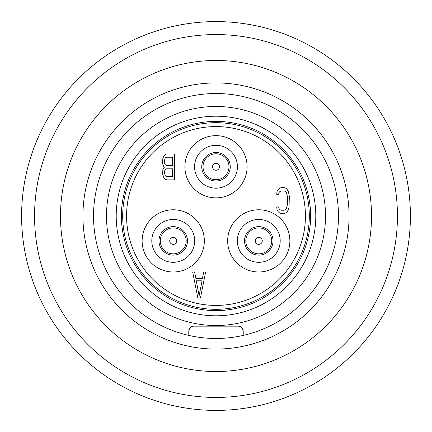 <?xml version="1.0" encoding="UTF-8"?>
<svg xmlns="http://www.w3.org/2000/svg" width="432" height="432" viewBox="0 0 432 432"><rect width="100%" height="100%" fill="white"/><g stroke="black" fill="none" stroke-linecap="round" stroke-linejoin="round"><path stroke-width="0.65" d="M216 410.4A194.4 194.4 0 0 0 410.4 216A194.4 194.4 0 0 0 216 21.6A194.4 194.4 0 0 0 21.6 216A194.4 194.4 0 0 0 216 410.4M216 397.44A181.44 181.44 0 0 0 397.44 216A181.44 181.44 0 0 0 216 34.56A181.44 181.44 0 0 0 34.56 216A181.44 181.44 0 0 0 216 397.44M216 371.52A155.52 155.52 0 0 0 371.52 216A155.52 155.52 0 0 0 216 60.48A155.52 155.52 0 0 0 60.48 216A155.52 155.52 0 0 0 216 371.52M216 82.928A133.072 133.072 0 0 0 82.928 216A133.072 133.072 0 0 0 216 349.072A133.072 133.072 0 0 0 349.072 216A133.072 133.072 0 0 0 216 82.928M189.162 329.4A5.184 5.184 0 0 0 188.784 331.344C189.421 327.834 191.149 326.106 193.968 326.16L238.032 326.16C240.851 326.106 242.579 327.834 243.216 331.344L243.216 335.41A122.472 122.472 0 0 0 216 93.528A122.472 122.472 0 0 0 188.784 335.41L188.784 331.344L188.784 335.41A122.472 122.472 0 0 0 243.216 335.41L243.216 331.344A5.184 5.184 0 0 0 242.838 329.4M241.191 327.229L240.246 326.657L241.191 327.229A5.184 5.184 0 0 1 241.429 327.429M241.45 327.445A5.184 5.184 0 0 1 241.909 327.899M241.974 327.98A5.184 5.184 0 0 1 242.449 328.633M242.492 328.698A5.184 5.184 0 0 1 242.692 329.076M189.308 329.076A5.184 5.184 0 0 1 189.508 328.698M189.551 328.633A5.184 5.184 0 0 1 190.026 327.98M190.091 327.904A5.184 5.184 0 0 1 190.809 327.229L191.754 326.657M216 325.512A109.512 109.512 0 0 0 325.512 216A109.512 109.512 0 0 0 216 106.488A109.512 109.512 0 0 0 106.488 216A109.512 109.512 0 0 0 216 325.512M191.743 326.662L190.809 327.229M216 315.792A99.792 99.792 0 0 1 116.208 216A99.792 99.792 0 0 1 216 116.208A99.792 99.792 0 0 1 315.792 216A99.792 99.792 0 0 1 216 315.792M216 310.608A94.608 94.608 0 0 1 121.392 216A94.608 94.608 0 0 1 216 121.392A94.608 94.608 0 0 1 310.608 216A94.608 94.608 0 0 1 216 310.608M216 122.688A93.312 93.312 0 0 1 309.312 216A93.312 93.312 0 0 1 216 309.312A93.312 93.312 0 0 1 122.688 216A93.312 93.312 0 0 1 216 122.688M216 305.424A89.424 89.424 0 0 1 126.576 216A89.424 89.424 0 0 1 216 126.576A89.424 89.424 0 0 1 305.424 216A89.424 89.424 0 0 1 216 305.424M258.768 271.987A31.104 31.104 0 0 0 289.872 240.883A31.104 31.104 0 0 0 258.768 209.779A31.104 31.104 0 0 0 227.664 240.883A31.104 31.104 0 0 0 258.768 271.987M173.232 271.987A31.104 31.104 0 0 0 204.336 240.883A31.104 31.104 0 0 0 173.232 209.779A31.104 31.104 0 0 0 142.128 240.883A31.104 31.104 0 0 0 173.232 271.987M216 197.856A31.104 31.104 0 0 0 247.104 166.752A31.104 31.104 0 0 0 216 135.648A31.104 31.104 0 0 0 184.896 166.752A31.104 31.104 0 0 0 216 197.856M258.768 262.316A21.433 21.433 0 0 0 280.201 240.883A21.433 21.433 0 0 0 258.768 219.451A21.433 21.433 0 0 0 237.335 240.883A21.433 21.433 0 0 0 258.768 262.316M258.768 255.139A14.256 14.256 0 0 1 244.512 240.883A14.256 14.256 0 0 1 258.768 226.627A14.256 14.256 0 0 1 273.024 240.883A14.256 14.256 0 0 1 258.768 255.139M173.232 262.316A21.433 21.433 0 0 0 194.665 240.883A21.433 21.433 0 0 0 173.232 219.451A21.433 21.433 0 0 0 151.799 240.883A21.433 21.433 0 0 0 173.232 262.316M173.232 255.139A14.256 14.256 0 0 1 158.976 240.883A14.256 14.256 0 0 1 173.232 226.627A14.256 14.256 0 0 1 187.488 240.883A14.256 14.256 0 0 1 173.232 255.139M216 188.185A21.433 21.433 0 0 0 237.433 166.752A21.433 21.433 0 0 0 216 145.319A21.433 21.433 0 0 0 194.567 166.752A21.433 21.433 0 0 0 216 188.185M216 181.008A14.256 14.256 0 0 1 201.744 166.752A14.256 14.256 0 0 1 216 152.496A14.256 14.256 0 0 1 230.256 166.752A14.256 14.256 0 0 1 216 181.008M197.856 297.907L200.448 297.907L205.632 271.987L203.688 271.987L202.392 278.608L195.912 278.608L194.616 271.987L192.672 271.987L197.856 297.907M199.152 295.699L196.236 280.811L202.068 280.811L199.152 295.699M276.707 194.243L278.651 194.243L278.975 192.591L279.947 191.484L281.243 190.933L284.159 190.933L285.455 191.484L286.427 192.591L287.399 196.447L287.399 204.719L286.427 208.58L285.455 209.682L284.159 210.238L281.243 210.238L279.947 209.682L278.975 208.58L278.651 206.928L276.707 206.928L277.031 209.682L278.327 211.891L279.623 212.992L281.243 213.543L284.159 213.543L285.779 212.992L287.075 211.891L288.371 209.682L289.019 207.479L289.343 196.447L288.371 191.484L287.075 189.281L285.779 188.174L284.159 187.623L281.243 187.623L279.623 188.174L278.327 189.281L277.031 191.484L276.707 194.243M164.484 167.162L163.836 167.719L162.864 169.922L162.54 173.783L163.836 177.644L165.132 179.296L166.752 179.847L174.528 179.847L174.528 153.927L166.752 153.927L165.132 154.478L163.836 156.136L162.864 158.339L162.54 162.751L162.864 164.408L163.836 166.612L164.484 167.162M172.584 176.542L166.428 176.542L165.456 175.986L164.484 173.232L164.808 170.473L165.456 169.371L166.428 168.82L172.584 168.82L172.584 176.542M164.484 162.2L164.808 158.895L165.456 157.788L166.428 157.237L172.584 157.237L172.584 165.51L166.428 165.51L165.456 164.959L164.808 163.858L164.484 162.2M258.768 253.843A12.96 12.96 0 0 0 271.728 240.883A12.96 12.96 0 0 0 258.768 227.923A12.96 12.96 0 0 0 245.808 240.883A12.96 12.96 0 0 0 258.768 253.843A12.96 12.96 0 0 1 245.808 240.883A12.96 12.96 0 0 1 258.768 227.923A12.96 12.96 0 0 1 271.728 240.883A12.96 12.96 0 0 1 258.768 253.843M258.768 244.382A3.499 3.499 0 0 0 262.267 240.883A3.499 3.499 0 0 0 258.768 237.384A3.499 3.499 0 0 0 255.269 240.883A3.499 3.499 0 0 0 258.768 244.382M216 179.712A12.96 12.96 0 0 0 228.96 166.752A12.96 12.96 0 0 0 216 153.792A12.96 12.96 0 0 0 203.04 166.752A12.96 12.96 0 0 0 216 179.712A12.96 12.96 0 0 1 203.04 166.752A12.96 12.96 0 0 1 216 153.792A12.96 12.96 0 0 1 228.96 166.752A12.96 12.96 0 0 1 216 179.712M216 170.251A3.499 3.499 0 0 0 219.499 166.752A3.499 3.499 0 0 0 216 163.253A3.499 3.499 0 0 0 212.501 166.752A3.499 3.499 0 0 0 216 170.251M173.232 253.843A12.96 12.96 0 0 0 186.192 240.883A12.96 12.96 0 0 0 173.232 227.923A12.96 12.96 0 0 0 160.272 240.883A12.96 12.96 0 0 0 173.232 253.843A12.96 12.96 0 0 1 160.272 240.883A12.96 12.96 0 0 1 173.232 227.923A12.96 12.96 0 0 1 186.192 240.883A12.96 12.96 0 0 1 173.232 253.843M173.232 244.382A3.499 3.499 0 0 0 176.731 240.883A3.499 3.499 0 0 0 173.232 237.384A3.499 3.499 0 0 0 169.733 240.883A3.499 3.499 0 0 0 173.232 244.382"/></g></svg>
